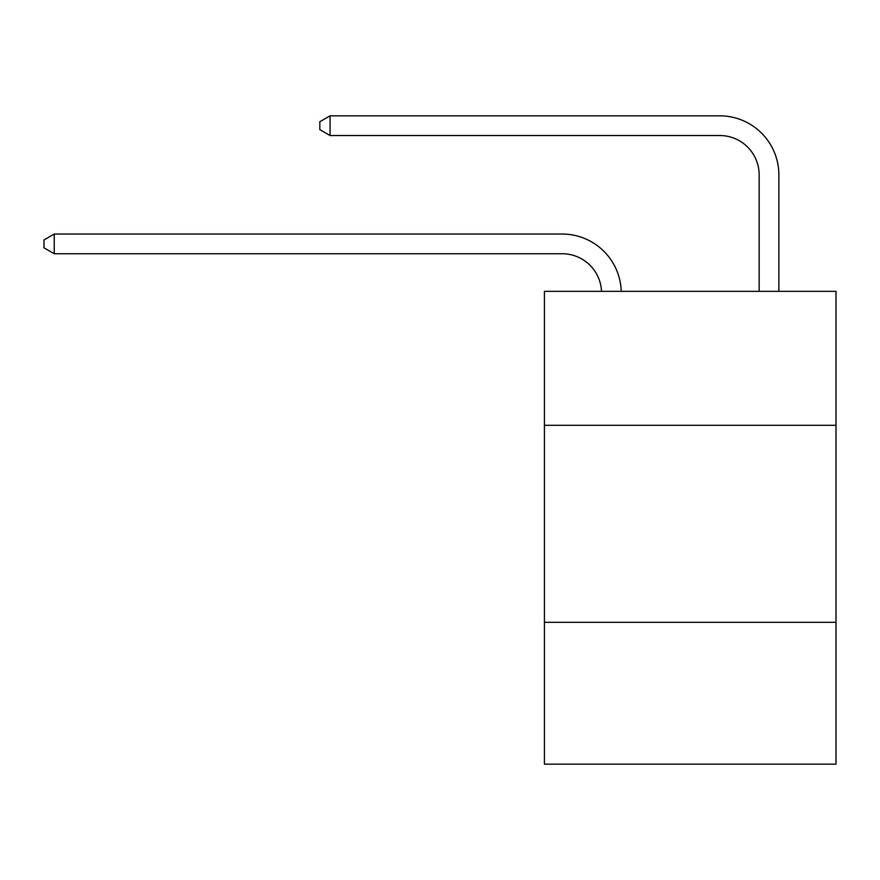 <?xml version="1.0" encoding="UTF-8"?>
<svg xmlns="http://www.w3.org/2000/svg" width="880" height="880" viewBox="0 0 880 880"><rect width="100%" height="100%" fill="white"/><g stroke="black" fill="none" stroke-linecap="round" stroke-linejoin="round"><path stroke-width="1.32" d="M544.423 425.304L836 425.304L836 291.335L544.423 291.335L544.423 764.17L836 764.17L836 622.314L544.423 622.314M836 622.314L836 425.304M562.144 253.737A39.402 39.402 0 0 1 601.513 291.335A39.402 39.402 0 0 0 562.144 253.737A39.402 39.402 0 0 1 601.513 291.335A39.402 39.402 0 0 0 562.144 253.737A39.402 39.402 0 0 1 601.513 291.335A39.402 39.402 0 0 0 562.144 253.737L54.241 253.737L44 247.83L44 239.954L54.241 234.036L562.144 234.036A59.103 59.103 0 0 1 621.225 291.335M759.165 291.335L759.165 174.933A39.402 39.402 0 0 0 719.763 135.531L330.066 135.531L319.825 129.624L319.825 121.737L330.066 115.83L719.763 115.83A59.103 59.103 0 0 1 778.866 174.933L778.866 291.335M54.241 253.737L54.241 234.036L562.144 234.036M759.165 174.933A39.402 39.402 0 0 0 719.763 135.531A39.402 39.402 0 0 1 759.165 174.933A39.402 39.402 0 0 0 719.763 135.531A39.402 39.402 0 0 1 759.165 174.933A39.402 39.402 0 0 0 719.763 135.531M330.066 135.531L330.066 115.83L719.763 115.83"/></g></svg>

